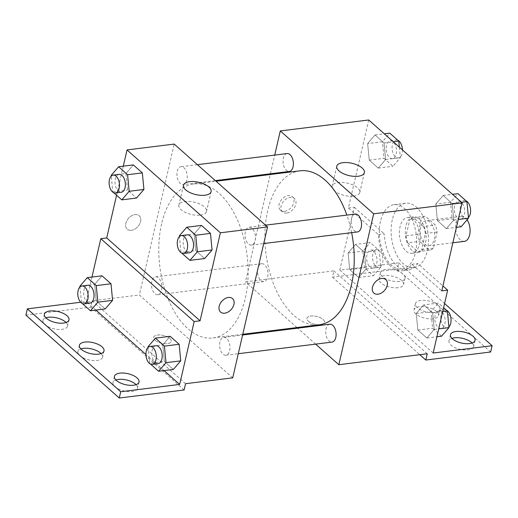 <?xml version="1.0" encoding="UTF-8"?>
<svg xmlns="http://www.w3.org/2000/svg" width="518" height="518" viewBox="0 0 518 518"><rect width="100%" height="100%" fill="white"/><g stroke="black" fill="none" stroke-linecap="round" stroke-linejoin="round"><path stroke-width="0.39" stroke-dasharray="2.59 1.94" d="M467.094 219.826A12.62 7.155 -97.1 0 0 461.292 216.31A12.62 7.155 -97.1 0 0 456.034 222.792A12.62 7.155 -97.1 0 0 457.349 235.599A12.62 7.155 -97.1 0 0 464.393 241.356M420.661 227.169A12.62 7.155 -97.1 0 0 421.982 239.983A12.62 7.155 -97.1 0 0 429.021 245.739A12.62 7.155 -97.1 0 0 434.57 232.336A12.62 7.155 -97.1 0 0 425.919 220.694A12.62 7.155 -97.1 0 0 420.661 227.169M413.591 217.67A17.133 9.712 -97.1 0 0 413.571 217.677L425.362 216.213L435.366 225.071A17.133 9.712 -97.1 0 1 437.114 232.058L433.385 248.187A17.133 9.712 -97.1 0 1 429.577 250.22A17.133 9.712 -97.1 0 1 429.558 250.22L419.58 241.362A17.133 9.712 -97.1 0 1 417.825 234.376L421.555 218.246A17.133 9.712 -97.1 0 1 425.362 216.213A17.133 9.712 -97.1 0 0 425.362 216.213L413.591 217.67L423.575 226.528L435.366 225.071M429.558 250.22L417.767 251.677L407.789 242.819L419.58 241.362M417.825 234.376L406.041 235.832L409.764 219.703L421.555 218.246M406.041 235.832A17.133 9.712 -97.1 0 0 407.789 242.819M417.767 251.677A17.133 9.712 -97.1 0 0 417.786 251.677A17.133 9.712 -97.1 0 0 421.6 249.65L433.385 248.187M423.575 226.528A17.133 9.712 -97.1 0 1 425.323 233.514L421.6 249.65M413.571 217.677A17.133 9.712 -97.1 0 0 409.764 219.703M412.05 250.395A18.026 10.218 82.9 0 1 405.329 230.834A18.026 10.218 82.9 0 1 413.461 216.783A18.026 10.218 82.9 0 1 425.822 233.417A18.026 10.218 82.9 0 1 417.896 252.564A18.026 10.218 82.9 0 1 412.05 250.395M406.157 251.126A18.026 10.218 -97.1 0 0 412.004 253.296A18.026 10.218 -97.1 0 0 419.923 234.149A18.026 10.218 -97.1 0 0 407.569 217.515A18.026 10.218 -97.1 0 0 400.058 226.774A18.026 10.218 -97.1 0 0 406.157 251.126M425.323 233.514L437.114 232.058M392.281 219.865A32.446 18.389 -97.1 0 0 395.668 252.81A32.446 18.389 -97.1 0 0 413.772 267.605A32.446 18.389 -97.1 0 0 428.036 233.145A32.446 18.389 -97.1 0 0 405.795 203.205A32.446 18.389 -97.1 0 0 392.281 219.865M380.49 221.328A32.446 18.389 -97.1 0 0 383.877 254.267A32.446 18.389 -97.1 0 0 401.981 269.069A32.446 18.389 -97.1 0 0 416.245 234.602A32.446 18.389 -97.1 0 0 394.004 204.668A32.446 18.389 -97.1 0 0 380.49 221.328M368.738 119.982L348.413 208.003L378.373 234.602A34.175 19.373 82.9 0 0 402.195 270.784A34.175 19.373 82.9 0 0 411.81 264.284L441.77 290.883M367.65 143.564L375.045 134.978L384.032 142.949L385.619 159.512L378.224 168.097L369.243 160.127L367.65 143.564L375.045 134.978L384.032 142.949L385.619 159.512L378.224 168.097L369.243 160.127L367.65 143.564L382.388 141.738L389.782 133.152M435.8 204.066L443.194 195.474L452.182 203.451L453.768 220.014L446.374 228.6L437.393 220.623L435.8 204.066L443.194 195.474L452.182 203.451L453.768 220.014L446.374 228.6L437.393 220.623L435.8 204.066L450.537 202.24L457.938 193.648M284.654 211.325A9.013 6.242 131.6 0 0 292.838 205.173A9.013 6.242 131.6 0 0 292.456 196.723A9.013 6.242 131.6 0 0 281.805 199.32A9.013 6.242 131.6 0 0 280.484 210.204A9.013 6.242 131.6 0 0 284.654 211.325M348.413 208.003L354.306 207.271L339.795 270.15L398.743 262.846L397.293 269.133L332.446 277.162L333.896 270.875L245.474 281.831L270.247 174.514M270.415 173.783L274.734 155.083M287.101 153.548A9.013 5.109 -97.1 0 0 283.346 158.178A9.013 5.109 -97.1 0 0 284.285 167.327A9.013 5.109 -97.1 0 0 289.316 171.439M257.912 268.337A9.013 5.109 -97.1 0 0 258.858 277.486A9.013 5.109 -97.1 0 0 263.882 281.598A9.013 5.109 -97.1 0 0 267.845 272.021A9.013 5.109 -97.1 0 0 261.668 263.707A9.013 5.109 -97.1 0 0 257.912 268.337M315.643 344.127L297.688 328.185M296.976 327.557L245.474 281.831M329.817 324.203A9.013 5.109 -97.1 0 0 326.062 328.833A9.013 5.109 -97.1 0 0 327.007 337.982A9.013 5.109 -97.1 0 0 332.038 342.094M355.251 214.051A9.013 5.109 -97.1 0 0 351.495 218.68A9.013 5.109 -97.1 0 0 352.441 227.829A9.013 5.109 -97.1 0 0 357.465 231.941M351.644 232.66A77.583 43.978 -97.1 0 0 346.859 215.087M300.026 170.823A77.583 43.978 -97.1 0 0 267.715 210.664A77.583 43.978 -97.1 0 0 275.816 289.433A77.583 43.978 -97.1 0 0 319.107 324.818M308.359 321.264A9.013 4.021 13 0 0 317.832 324.721A9.013 4.021 13 0 0 324.514 322.377A9.013 4.021 13 0 0 316.634 316.433A9.013 4.021 13 0 0 306.947 318.324A9.013 4.021 13 0 0 308.359 321.264A9.013 4.021 -167 0 1 306.947 318.317A9.013 4.021 -167 0 1 316.634 316.427A9.013 4.021 -167 0 1 324.514 322.371A9.013 4.021 -167 0 1 317.832 324.715A9.013 4.021 -167 0 1 308.359 321.257M427.253 353.755L333.896 270.875M353.632 196.108A14.18 6.326 13 0 0 359.796 192.508A14.18 6.326 13 0 0 347.403 183.152A14.18 6.326 13 0 0 332.167 186.13A14.18 6.326 13 0 0 338.778 193.525A14.18 6.326 13 0 0 353.632 196.108M286.616 213.06A9.013 6.242 -48.4 0 1 282.446 211.946A9.013 6.242 -48.4 0 1 283.76 201.062A9.013 6.242 -48.4 0 1 294.412 198.465A9.013 6.242 -48.4 0 1 294.8 206.915A9.013 6.242 -48.4 0 1 286.616 213.06M385.813 279.597L385.806 279.597A9.013 6.242 131.6 0 0 381.636 278.477A9.013 6.242 131.6 0 0 373.452 284.628A9.013 6.242 131.6 0 0 373.841 293.078L373.841 293.078M332.446 277.162L419.768 354.681M378.373 234.602L384.272 233.871A34.175 19.373 -97.1 0 0 408.093 270.053A34.175 19.373 -97.1 0 0 417.702 263.552L442.909 285.93M354.306 207.271L384.272 233.871M397.293 269.133L490.65 352.007M398.743 262.846L444.573 303.529M398.083 287.723A12.62 5.633 -167 0 1 384.868 285.424A12.62 5.633 -167 0 1 378.982 278.846A12.62 5.633 -167 0 1 392.54 276.198A12.62 5.633 -167 0 1 403.574 284.518A12.62 5.633 -167 0 1 398.083 287.723M472.092 343.02A12.62 5.633 -167 0 1 473.588 346.678A12.62 5.633 -167 0 1 468.104 349.883A12.62 5.633 -167 0 1 454.888 347.584A12.62 5.633 -167 0 1 448.996 340.999A12.62 5.633 -167 0 1 451.942 338.371M433.093 318.803A12.62 5.633 -167 0 1 419.878 316.504A12.62 5.633 -167 0 1 413.992 309.919A12.62 5.633 -167 0 1 427.551 307.278A12.62 5.633 -167 0 1 438.578 315.598A12.62 5.633 -167 0 1 433.093 318.803M411.81 264.284L417.702 263.552M423.659 304.901L432.647 312.878L434.233 329.442L426.838 338.027L417.851 330.05L416.265 313.487L423.659 304.901L432.647 312.878L434.233 329.442L426.838 338.027L417.851 330.05L416.265 313.487L423.659 304.901L438.396 303.075L443.609 307.705M355.51 244.405L364.491 252.376L366.084 268.939L358.689 277.525L349.702 269.554L348.115 252.991L355.51 244.405L364.491 252.376L366.084 268.939L358.689 277.525L349.702 269.554L348.115 252.991L355.51 244.405L370.247 242.579L379.234 250.55L380.821 267.113L373.426 275.699L364.439 267.728L362.853 251.165L370.247 242.579M339.795 270.15L433.152 353.023M399.533 281.436A12.62 5.633 -167 0 1 386.318 279.137A12.62 5.633 -167 0 1 380.432 272.559A12.62 5.633 -167 0 1 393.997 269.91A12.62 5.633 -167 0 1 405.024 278.231A12.62 5.633 -167 0 1 399.533 281.436M434.544 312.516A12.62 5.633 -167 0 1 421.328 310.217A12.62 5.633 -167 0 1 415.442 303.632A12.62 5.633 -167 0 1 429.001 300.99A12.62 5.633 -167 0 1 440.035 309.311A12.62 5.633 -167 0 1 434.544 312.516M161.603 223.815A77.583 43.978 -97.1 0 0 169.703 302.577A77.583 43.978 -97.1 0 0 212.995 337.963A77.583 43.978 -97.1 0 0 247.099 255.562A77.583 43.978 -97.1 0 0 193.913 183.974A77.583 43.978 -97.1 0 0 161.603 223.815M177.234 171.322A9.013 5.109 82.9 0 1 180.989 166.699A9.013 5.109 82.9 0 1 186.02 170.804A9.013 5.109 82.9 0 1 186.959 179.96A9.013 5.109 82.9 0 1 183.204 184.583A9.013 5.109 82.9 0 1 178.173 180.471A9.013 5.109 82.9 0 1 177.234 171.322M219.956 341.984A9.013 5.109 -97.1 0 0 220.895 351.133A9.013 5.109 -97.1 0 0 225.926 355.244A9.013 5.109 -97.1 0 0 229.888 345.668A9.013 5.109 -97.1 0 0 223.705 337.354A9.013 5.109 -97.1 0 0 219.956 341.984M151.8 281.481A9.013 5.109 -97.1 0 0 152.745 290.63A9.013 5.109 -97.1 0 0 157.776 294.742A9.013 5.109 -97.1 0 0 161.733 285.172A9.013 5.109 -97.1 0 0 155.555 276.852A9.013 5.109 -97.1 0 0 151.8 281.481M245.383 231.824A9.013 5.109 -97.1 0 0 246.328 240.974A9.013 5.109 -97.1 0 0 251.353 245.085A9.013 5.109 -97.1 0 0 255.316 235.515A9.013 5.109 -97.1 0 0 249.139 227.195A9.013 5.109 -97.1 0 0 245.383 231.824M232.718 377.855L139.361 294.982L174.197 144.082M155.089 340.255A9.013 4.021 13 0 0 164.556 343.712A9.013 4.021 13 0 0 171.238 341.368A9.013 4.021 13 0 0 163.364 335.424A9.013 4.021 13 0 0 153.671 337.315A9.013 4.021 13 0 0 155.089 340.255A9.013 4.021 -167 0 1 153.678 337.309A9.013 4.021 -167 0 1 163.364 335.418A9.013 4.021 -167 0 1 171.238 341.362A9.013 4.021 -167 0 1 164.556 343.706A9.013 4.021 -167 0 1 155.089 340.248M185.554 383.702L92.198 300.822L139.361 294.982M131.384 230.309A9.013 6.242 131.6 0 0 139.569 224.164A9.013 6.242 131.6 0 0 139.18 215.715A9.013 6.242 131.6 0 0 128.529 218.311A9.013 6.242 131.6 0 0 127.214 229.189A9.013 6.242 131.6 0 0 131.384 230.309A9.013 6.242 -48.4 0 1 127.214 229.196A9.013 6.242 -48.4 0 1 128.535 218.311A9.013 6.242 -48.4 0 1 139.187 215.715A9.013 6.242 -48.4 0 1 139.569 224.164A9.013 6.242 -48.4 0 1 131.384 230.316M25.9 315.145L90.747 307.109L92.198 300.822M91.958 277.052L86.305 301.554L80.633 302.259M116.576 195.241L123.284 166.168M195.694 250.57L204.675 258.547L195.694 250.57L194.101 234.006L195.694 250.57L180.95 252.395L179.435 236.571M201.496 225.421L194.101 234.006L201.496 225.421M125.952 173.511L127.538 190.074L136.525 198.044L127.538 190.074L125.952 173.511L133.346 164.918L125.952 173.511L111.215 175.337M232.537 298.588L232.537 298.588A9.013 6.242 131.6 0 0 228.367 297.468A9.013 6.242 131.6 0 0 220.182 303.619A9.013 6.242 131.6 0 0 220.564 312.069A9.013 6.242 131.6 0 0 220.571 312.069L220.564 312.069M200.356 215.099A14.18 6.326 13 0 0 206.52 211.499A14.18 6.326 13 0 0 194.133 202.143A14.18 6.326 13 0 0 178.891 205.122A14.18 6.326 13 0 0 185.509 212.516A14.18 6.326 13 0 0 200.356 215.099M101.068 353.574A12.62 5.633 -167 0 1 102.558 357.232A12.62 5.633 -167 0 1 97.073 360.437A12.62 5.633 -167 0 1 83.858 358.132A12.62 5.633 -167 0 1 77.965 351.554A12.62 5.633 -167 0 1 80.912 348.925M136.072 384.654A12.62 5.633 -167 0 1 137.568 388.312A12.62 5.633 -167 0 1 124.003 390.954A12.62 5.633 -167 0 1 112.976 382.634A12.62 5.633 -167 0 1 115.922 379.998M66.058 322.494A12.62 5.633 -167 0 1 67.547 326.152A12.62 5.633 -167 0 1 53.989 328.8A12.62 5.633 -167 0 1 42.962 320.474A12.62 5.633 -167 0 1 45.908 317.845M184.104 389.989L90.747 307.109M96.212 300.958L105.199 308.935L96.212 300.958L94.626 284.395L96.212 300.958L81.475 302.784L79.96 286.953M102.02 275.809L94.626 284.395L102.02 275.809M164.361 361.46L173.349 369.431L164.361 361.46L162.775 344.897L164.361 361.46L149.624 363.286L148.109 347.455M170.169 336.305L162.775 344.897L170.169 336.305M164.064 370.584L145.94 354.5M95.914 310.081L86.305 301.554M113.72 192.709L112.801 191.9L111.286 176.068M119.088 174.365A9.013 5.109 -97.1 0 0 115.333 178.995A9.013 5.109 -97.1 0 0 116.278 188.144A9.013 5.109 -97.1 0 0 121.309 192.256M112.801 191.9L127.538 190.074M181.87 253.211L180.95 252.395M187.238 234.868A9.013 5.109 -97.1 0 0 183.489 239.491A9.013 5.109 -97.1 0 0 184.427 248.64A9.013 5.109 -97.1 0 0 189.459 252.752M179.364 235.832L194.101 234.006M82.394 303.6L81.475 302.784M87.762 285.25A9.013 5.109 -97.1 0 0 84.007 289.879A9.013 5.109 -97.1 0 0 84.952 299.028A9.013 5.109 -97.1 0 0 89.977 303.14M79.889 286.221L94.626 284.395M150.544 364.096L149.624 363.286M155.912 345.752A9.013 5.109 -97.1 0 0 152.156 350.382A9.013 5.109 -97.1 0 0 153.101 359.531A9.013 5.109 -97.1 0 0 158.132 363.642M148.038 346.723L162.775 344.897M399.346 147.151L400.356 157.686L392.961 166.278L383.98 158.301L382.388 141.738M386.512 145.396A9.013 5.109 -97.1 0 0 387.451 154.545A9.013 5.109 -97.1 0 0 392.482 158.657A9.013 5.109 -97.1 0 0 396.445 149.087A9.013 5.109 -97.1 0 0 390.268 140.767A9.013 5.109 -97.1 0 0 386.512 145.396M385.619 159.512L400.356 157.686M378.224 168.097L392.961 166.278M369.243 160.127L383.98 158.301M375.045 134.978L384.33 133.825M384.032 142.949L393.317 141.802M397.85 140.313A9.013 5.109 -97.1 0 0 396.16 140.035A9.013 5.109 -97.1 0 0 392.404 144.664A9.013 5.109 -97.1 0 0 393.35 153.814A9.013 5.109 -97.1 0 0 398.374 157.925A9.013 5.109 -97.1 0 0 402.454 149.909M461.111 226.774L452.13 218.797L450.537 202.24M454.662 205.899A9.013 5.109 -97.1 0 0 455.6 215.048A9.013 5.109 -97.1 0 0 460.631 219.159A9.013 5.109 -97.1 0 0 464.594 209.583A9.013 5.109 -97.1 0 0 458.417 201.269A9.013 5.109 -97.1 0 0 454.662 205.899M453.768 220.014L458.262 219.457M446.374 228.6L456.436 227.357M437.393 220.623L452.13 218.797M443.194 195.474L452.486 194.328M452.182 203.451L461.467 202.298M465.999 200.809A9.013 5.109 -97.1 0 0 464.309 200.537A9.013 5.109 -97.1 0 0 460.554 205.167A9.013 5.109 -97.1 0 0 461.499 214.316A9.013 5.109 -97.1 0 0 466.524 218.428A9.013 5.109 -97.1 0 0 468.434 217.456M366.977 254.824A9.013 5.109 -97.1 0 0 367.916 263.973A9.013 5.109 -97.1 0 0 372.947 268.084A9.013 5.109 -97.1 0 0 376.91 258.508A9.013 5.109 -97.1 0 0 370.726 250.194A9.013 5.109 -97.1 0 0 366.977 254.824M366.084 268.939L380.821 267.113M358.689 277.525L373.426 275.699M349.702 269.554L364.439 267.728M348.115 252.991L362.853 251.165M364.491 252.376L379.234 250.55M372.869 254.092A9.013 5.109 -97.1 0 0 373.808 263.241A9.013 5.109 -97.1 0 0 378.839 267.353A9.013 5.109 -97.1 0 0 382.802 257.783A9.013 5.109 -97.1 0 0 376.625 249.462A9.013 5.109 -97.1 0 0 372.869 254.092M441.576 336.201L432.595 328.224L431.002 311.661L438.396 303.075M435.126 315.32A9.013 5.109 -97.1 0 0 436.065 324.475A9.013 5.109 -97.1 0 0 441.096 328.58A9.013 5.109 -97.1 0 0 445.059 319.01A9.013 5.109 -97.1 0 0 438.875 310.696A9.013 5.109 -97.1 0 0 435.126 315.32M434.233 329.442L438.72 328.885M426.838 338.027L436.901 336.778M417.851 330.05L432.595 328.224M416.265 313.487L431.002 311.661M432.647 312.878L442.702 311.629M446.464 310.237A9.013 5.109 -97.1 0 0 444.774 309.965A9.013 5.109 -97.1 0 0 441.019 314.594A9.013 5.109 -97.1 0 0 441.964 323.744A9.013 5.109 -97.1 0 0 446.989 327.855A9.013 5.109 -97.1 0 0 448.899 326.877M461.292 216.31L425.919 220.694M452.874 242.78L429.021 245.739M412.004 253.296L417.896 252.564M407.569 217.515L413.461 216.783M417.786 251.677L429.577 250.22M401.981 269.069L413.772 267.605M394.004 204.668L405.795 203.205M336.752 166.259L332.167 186.13M364.381 172.643L359.796 192.508M280.484 210.204L282.446 211.946M292.456 196.723L294.412 198.465M402.195 270.784L408.093 270.053M415.442 303.632L413.992 309.919M440.035 309.311L438.578 315.598M450.453 334.712L448.996 340.999M475.038 340.391L473.588 346.678M380.432 272.559L378.982 278.846M405.024 278.231L403.574 284.518M212.995 337.963L242.774 334.272M193.913 183.974L216.045 181.229M197.384 164.666L180.989 166.699M215.339 180.607L183.204 184.583M225.926 355.244L238.293 353.71M223.705 337.354L242.605 335.01M157.776 294.742L263.882 281.598M155.555 276.852L261.668 263.707M251.353 245.085L263.72 243.551M249.139 227.195L265.533 225.162M183.482 185.25L178.891 205.122M211.111 191.628L206.52 211.499M44.412 314.186L42.962 320.474M69.004 319.865L67.547 326.152M114.426 376.346L112.976 382.634M139.018 382.019L137.568 388.312M79.422 345.266L77.965 351.554M104.008 350.945L102.558 357.232M392.482 158.657L398.374 157.925M390.268 140.767L396.16 140.035M460.631 219.159L466.524 218.428M458.417 201.269L464.309 200.537M372.947 268.084L378.839 267.353M370.726 250.194L376.625 249.462M441.096 328.58L446.989 327.855M438.875 310.696L444.774 309.965"/><path stroke-width="0.78" d="M452.874 242.78L464.393 241.356A12.62 7.155 -97.1 0 0 469.955 233.139A12.62 7.155 -97.1 0 0 467.094 219.826M274.734 155.083L280.309 130.931L368.738 119.982L462.095 202.855L441.77 290.883L447.662 290.151L433.152 353.023L492.1 345.72L490.65 352.007L425.802 360.042L427.253 353.755L338.83 364.711L315.643 344.127M270.247 174.514L270.415 173.783M215.339 180.607L289.316 171.439A9.013 5.109 -97.1 0 0 293.279 161.869A9.013 5.109 -97.1 0 0 287.101 153.548L197.384 164.666M297.688 328.185L296.976 327.557M280.309 130.931L373.666 213.811L338.83 364.711M238.293 353.71L332.038 342.094A9.013 5.109 -97.1 0 0 335.994 332.524A9.013 5.109 -97.1 0 0 329.817 324.203L242.605 335.01M263.72 243.551L357.465 231.941A9.013 5.109 -97.1 0 0 361.428 222.364A9.013 5.109 -97.1 0 0 355.251 214.051L265.533 225.162M242.774 334.272L319.107 324.818A77.583 43.978 -97.1 0 0 351.424 284.978A77.583 43.978 -97.1 0 0 351.644 232.66M346.859 215.087A77.583 43.978 -97.1 0 0 300.026 170.823L216.045 181.229M358.216 176.243A14.18 6.326 -167 0 1 343.369 173.653A14.18 6.326 -167 0 1 336.752 166.259A14.18 6.326 -167 0 1 351.987 163.287A14.18 6.326 -167 0 1 364.381 172.643A14.18 6.326 -167 0 1 358.216 176.243M373.666 213.811L462.095 202.855M381.643 278.477A9.013 6.242 -48.4 0 1 385.813 279.597A9.013 6.242 -48.4 0 1 384.492 290.481A9.013 6.242 -48.4 0 1 373.841 293.078A9.013 6.242 -48.4 0 1 373.459 284.628A9.013 6.242 -48.4 0 1 381.643 278.477M373.841 293.078A9.013 6.242 131.6 0 0 384.492 290.481A9.013 6.242 131.6 0 0 385.806 279.597M419.768 354.681L425.802 360.042M444.573 303.529L492.1 345.72M451.942 338.371A12.62 5.633 -167 0 1 472.092 343.02M442.909 285.93L447.662 290.151M469.554 343.596A12.62 5.633 -167 0 1 456.339 341.297A12.62 5.633 -167 0 1 450.453 334.712A12.62 5.633 -167 0 1 464.011 332.064A12.62 5.633 -167 0 1 475.038 340.391A12.62 5.633 -167 0 1 469.554 343.596M123.284 166.168L127.033 149.922L174.197 144.082L267.553 226.955L232.718 377.855L185.554 383.702L184.104 389.989L119.257 398.018L25.9 315.145L27.35 308.857L80.633 302.259M127.033 149.922L220.39 232.802L200.071 320.823L106.714 237.95L100.816 238.681L91.958 277.052M106.714 237.95L116.576 195.241M212.069 249.961L210.483 233.398L201.496 225.421L210.483 233.398L212.069 249.961L204.675 258.547L212.069 249.961L197.332 251.787L189.938 260.373L181.87 253.211M142.333 172.895L133.346 164.918L142.333 172.895L143.92 189.459L142.333 172.895L127.59 174.721L129.183 191.284L121.788 199.87L113.72 192.709M136.525 198.044L143.92 189.459L136.525 198.044L121.788 199.87M204.94 195.228A14.18 6.326 -167 0 1 190.093 192.644A14.18 6.326 -167 0 1 183.482 185.25A14.18 6.326 -167 0 1 198.718 182.278A14.18 6.326 -167 0 1 211.111 191.628A14.18 6.326 -167 0 1 204.94 195.228M220.39 232.802L267.553 226.955M228.367 297.468A9.013 6.242 -48.4 0 1 232.537 298.588A9.013 6.242 -48.4 0 1 231.222 309.473A9.013 6.242 -48.4 0 1 220.571 312.069A9.013 6.242 -48.4 0 1 220.182 303.619A9.013 6.242 -48.4 0 1 228.367 297.468M200.071 320.823L194.172 321.555L179.662 384.427L120.707 391.731L119.257 398.018M220.571 312.069A9.013 6.242 131.6 0 0 231.216 309.473A9.013 6.242 131.6 0 0 232.537 298.588M120.707 391.731L27.35 308.857M80.912 348.925A12.62 5.633 -167 0 1 101.068 353.574M115.922 379.998A12.62 5.633 -167 0 1 118.467 379.429A12.62 5.633 -167 0 1 136.072 384.654M45.908 317.845A12.62 5.633 -167 0 1 48.446 317.269A12.62 5.633 -167 0 1 66.058 322.494M194.172 321.555L100.816 238.681M111.001 283.78L102.02 275.809L111.001 283.78L112.594 300.343L111.001 283.78L96.264 285.606L97.857 302.169L90.462 310.761L82.394 303.6M105.199 308.935L112.594 300.343L105.199 308.935L90.462 310.761M179.157 344.282L170.169 336.305L179.157 344.282L180.743 360.845L179.157 344.282L164.413 346.108L166.006 362.671L158.612 371.257L150.544 364.096M173.349 369.431L180.743 360.845L173.349 369.431L158.612 371.257M179.662 384.427L164.064 370.584M145.94 354.5L95.914 310.081M98.524 354.15A12.62 5.633 -167 0 1 85.308 351.845A12.62 5.633 -167 0 1 79.422 345.266A12.62 5.633 -167 0 1 92.981 342.618A12.62 5.633 -167 0 1 104.008 350.945A12.62 5.633 -167 0 1 98.524 354.15M119.917 373.141A12.62 5.633 -167 0 1 133.132 375.44A12.62 5.633 -167 0 1 139.018 382.019A12.62 5.633 -167 0 1 125.46 384.667A12.62 5.633 -167 0 1 114.426 376.346A12.62 5.633 -167 0 1 119.917 373.141M49.896 310.981A12.62 5.633 -167 0 1 63.112 313.286A12.62 5.633 -167 0 1 69.004 319.865A12.62 5.633 -167 0 1 55.439 322.513A12.62 5.633 -167 0 1 44.412 314.186A12.62 5.633 -167 0 1 49.896 310.981M111.286 176.068L111.215 175.337L118.609 166.744L127.59 174.721M115.41 192.987L121.309 192.256A9.013 5.109 -97.1 0 0 125.265 182.679A9.013 5.109 -97.1 0 0 119.088 174.365L113.196 175.097A9.013 5.109 -97.1 0 0 109.44 179.727A9.013 5.109 -97.1 0 0 110.379 188.876A9.013 5.109 -97.1 0 0 115.41 192.987A9.013 5.109 -97.1 0 0 119.373 183.411A9.013 5.109 -97.1 0 0 113.196 175.097M129.183 191.284L143.92 189.459M118.609 166.744L133.346 164.918M179.435 236.571L179.364 235.832L186.758 227.247L195.746 235.224L197.332 251.787M183.56 253.483L189.459 252.752A9.013 5.109 -97.1 0 0 193.421 243.182A9.013 5.109 -97.1 0 0 187.238 234.868L181.345 235.593A9.013 5.109 -97.1 0 0 177.59 240.222A9.013 5.109 -97.1 0 0 178.535 249.372A9.013 5.109 -97.1 0 0 183.56 253.483A9.013 5.109 -97.1 0 0 187.522 243.913A9.013 5.109 -97.1 0 0 181.345 235.593M189.938 260.373L204.675 258.547M186.758 227.247L201.496 225.421M195.746 235.224L210.483 233.398M79.96 286.953L79.889 286.221L87.283 277.635L96.264 285.606M84.084 303.872L89.977 303.14A9.013 5.109 -97.1 0 0 93.939 293.57A9.013 5.109 -97.1 0 0 87.762 285.25L81.87 285.981A9.013 5.109 -97.1 0 0 78.114 290.611A9.013 5.109 -97.1 0 0 79.053 299.76A9.013 5.109 -97.1 0 0 84.084 303.872A9.013 5.109 -97.1 0 0 88.047 294.302A9.013 5.109 -97.1 0 0 81.87 285.981M97.857 302.169L112.594 300.343M87.283 277.635L102.02 275.809M148.109 347.455L148.038 346.723L155.432 338.131L164.413 346.108M152.234 364.374L158.132 363.642A9.013 5.109 -97.1 0 0 162.089 354.066A9.013 5.109 -97.1 0 0 155.912 345.752L150.019 346.484A9.013 5.109 -97.1 0 0 146.264 351.113A9.013 5.109 -97.1 0 0 147.203 360.263A9.013 5.109 -97.1 0 0 152.234 364.374A9.013 5.109 -97.1 0 0 156.196 354.798A9.013 5.109 -97.1 0 0 150.019 346.484M166.006 362.671L180.743 360.845M155.432 338.131L170.169 336.305M384.33 133.825L389.782 133.152L398.769 141.123L399.346 147.151M393.317 141.802L398.769 141.123M402.454 149.909A9.013 5.109 -97.1 0 0 397.85 140.313M452.486 194.328L457.938 193.648L466.919 201.625L468.505 218.188L461.111 226.774L456.436 227.357M458.262 219.457L468.505 218.188M461.467 202.298L466.919 201.625M468.434 217.456A9.013 5.109 -97.1 0 0 470.441 208.508A9.013 5.109 -97.1 0 0 465.999 200.809M443.609 307.705L447.384 311.053L448.97 327.616L441.576 336.201L436.901 336.778M438.72 328.885L448.97 327.616M442.702 311.629L447.384 311.053M448.899 326.877A9.013 5.109 -97.1 0 0 450.906 317.935A9.013 5.109 -97.1 0 0 446.464 310.237"/></g></svg>
